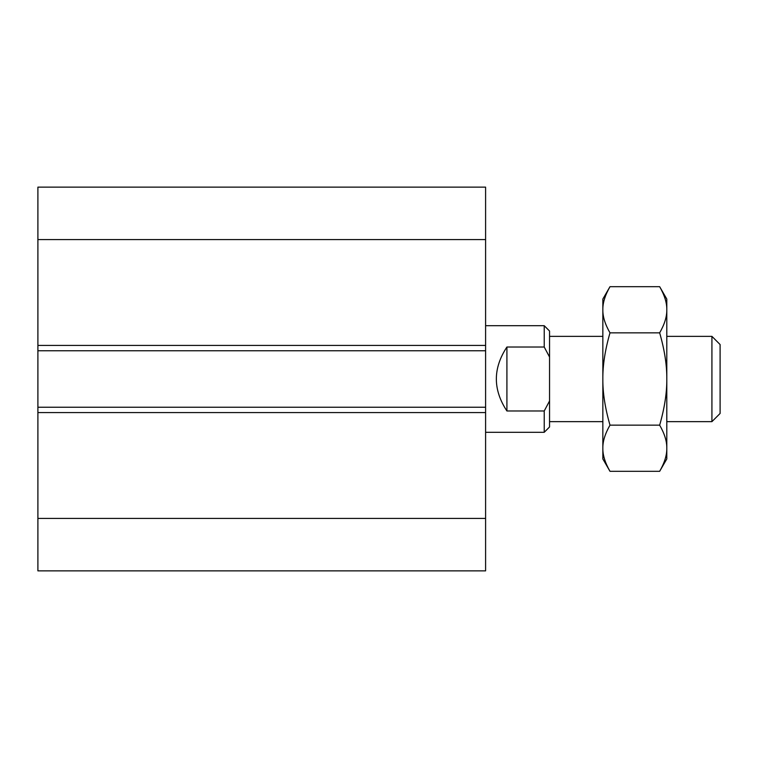 <?xml version="1.0" encoding="UTF-8"?>
<svg xmlns="http://www.w3.org/2000/svg" width="758" height="758" viewBox="0 0 758 758"><rect width="100%" height="100%" fill="white"/><g stroke="black" fill="none" stroke-linecap="round" stroke-linejoin="round"><path stroke-width="1.14" d="M37.9 518.415L37.9 570.869L485.594 570.869L485.594 187.131L37.9 187.131L37.9 518.415L485.594 518.415M37.9 407.245L485.594 407.245M37.9 350.755L485.594 350.755M37.9 239.585L485.594 239.585M485.594 432.297L544.225 432.297L544.225 410.978L506.913 410.978L506.913 347.022C492.833 368.341 492.833 389.659 506.913 410.978M544.225 410.978L549.55 400.973L549.55 357.027L544.225 347.022L506.913 347.022M544.225 347.022L544.225 325.703L485.594 325.703M602.847 379L602.847 299.059L609.991 286.685C605.092 295.232 602.705 302.916 602.847 309.766C602.705 316.607 605.092 324.301 609.991 332.847C605.092 349.921 602.705 365.309 602.847 379C602.705 392.691 605.092 408.079 609.991 425.153C605.092 433.699 602.705 441.393 602.847 448.234L602.847 379M602.847 458.95L602.847 448.234C602.705 455.084 605.092 462.768 609.991 471.315L659.659 471.315C664.558 462.768 666.945 455.084 666.803 448.234C666.945 441.393 664.558 433.699 659.659 425.153L609.991 425.153M659.659 471.315L666.803 458.95L666.803 309.766C666.945 302.916 664.558 295.232 659.659 286.685L609.991 286.685M659.659 425.153C664.558 408.079 666.945 392.691 666.803 379C666.945 365.309 664.558 349.921 659.659 332.847C664.558 324.301 666.945 316.607 666.803 309.766L666.803 299.059L659.659 286.685M549.55 357.027L549.55 331.038L544.225 325.703M666.803 421.637L711.923 421.637L711.923 336.363L666.803 336.363M544.225 432.297L549.55 426.972L549.55 400.973M711.923 421.637L720.1 413.461L720.1 344.539L711.923 336.363M659.659 332.847L609.991 332.847M37.9 412.579L485.594 412.579M37.9 345.421L485.594 345.421M549.55 421.637L602.847 421.637M549.55 336.363L602.847 336.363M602.847 458.941L609.991 471.315"/></g></svg>
